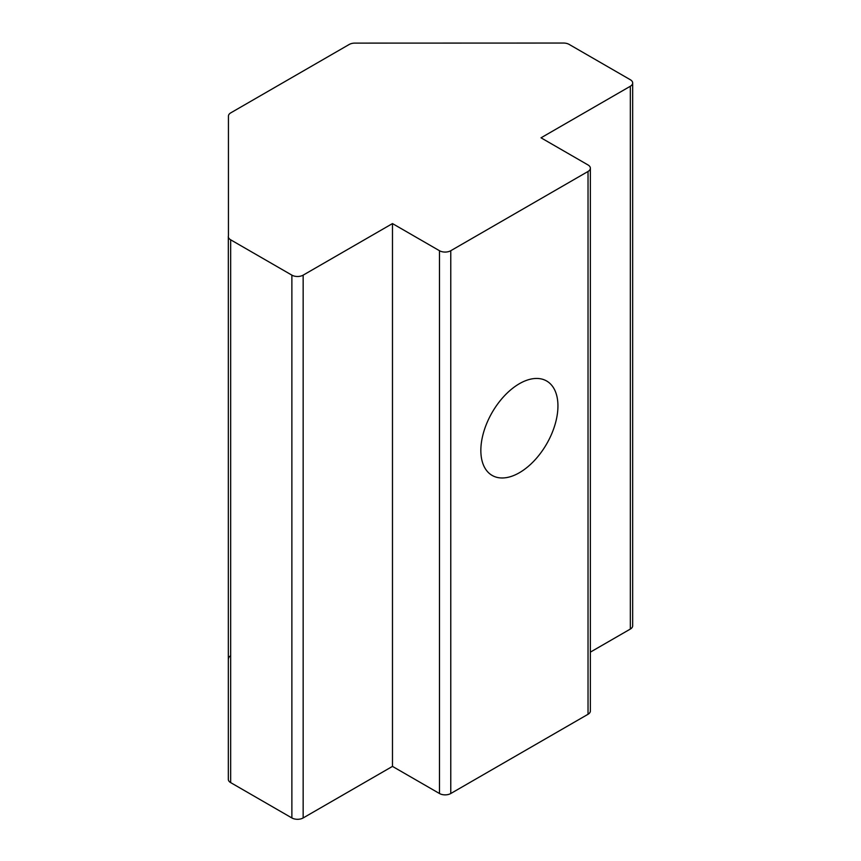 <?xml version="1.0" encoding="UTF-8"?>
<svg xmlns="http://www.w3.org/2000/svg" width="861" height="861" viewBox="0 0 861 861"><rect width="100%" height="100%" fill="white"/><g stroke="black" fill="none" stroke-linecap="round" stroke-linejoin="round"><path stroke-width="1.29" d="M557.939 405.961A54.512 31.47 -60 0 1 534.143 460.818A54.512 31.47 -60 0 1 492.137 475.423A54.512 31.47 -60 0 1 480.847 450.475A54.512 31.47 -60 0 1 504.643 395.608A54.512 31.47 -60 0 1 546.649 381.003A54.512 31.47 -60 0 1 557.939 405.961M569.121 44.395A7.975 4.606 0 0 0 563.481 43.05L354.85 43.115A7.975 4.606 0 0 0 349.222 44.46L230.78 112.845A7.975 4.606 0 0 0 228.445 116.106L228.445 235.774A7.975 4.606 0 0 0 228.326 236.549A7.975 4.606 0 0 0 230.662 239.81L291.879 275.143A7.975 4.606 0 0 0 303.158 275.143L392.476 223.58L392.476 766.387L439.487 793.519A7.975 4.606 0 0 0 450.766 793.519L588.031 714.275A7.975 4.606 0 0 0 590.366 711.014L590.366 168.218A7.975 4.606 0 0 0 588.031 164.957L541.02 137.814L630.338 86.251A7.975 4.606 0 0 0 632.674 83A7.975 4.606 0 0 0 630.338 79.739L569.121 44.395M230.662 655.716A7.975 4.606 0 0 0 228.445 658.902M228.445 116.106L228.445 235.774M228.326 236.549L228.326 779.356A7.975 4.606 0 0 0 230.662 782.606L291.879 817.95A7.975 4.606 0 0 0 303.158 817.95L392.476 766.387M392.476 223.58L439.487 250.723A7.975 4.606 0 0 0 450.766 250.723L588.031 171.468A7.975 4.606 0 0 0 590.366 168.218M590.366 652.132L630.338 629.057A7.975 4.606 0 0 0 632.674 625.796L632.674 83M230.662 239.81L230.662 782.606M291.879 275.143L291.879 817.95M303.158 275.143L303.158 817.95M439.487 250.723L439.487 793.519M450.766 250.723L450.766 793.519M588.031 171.468L588.031 714.275M630.338 86.251L630.338 629.057"/></g></svg>
